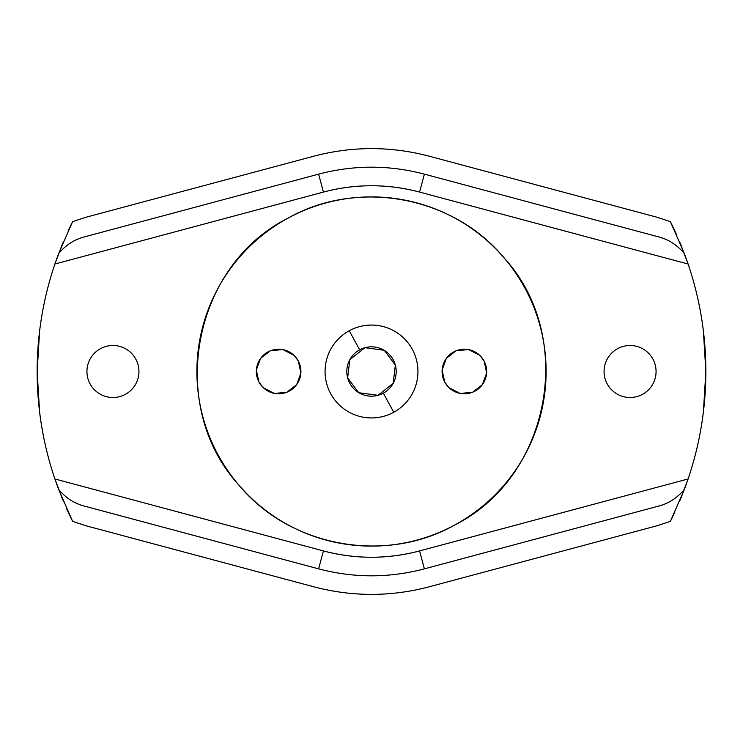 <?xml version="1.0" encoding="UTF-8"?>
<svg xmlns="http://www.w3.org/2000/svg" width="743" height="743" viewBox="0 0 743 743"><rect width="100%" height="100%" fill="white"/><g stroke="black" fill="none" stroke-linecap="round" stroke-linejoin="round"><path stroke-width="1.11" d="M287.792 218.266A174.605 174.605 0 0 1 524.734 287.792A174.605 174.605 0 0 1 455.208 524.734A174.605 174.605 0 0 1 218.266 455.208A174.605 174.605 0 0 1 287.792 218.266C192.316 266.3 166.59 405.957 238.689 484.854C289.742 546.932 385.394 564.55 455.208 524.734C550.684 476.7 576.41 337.043 504.311 258.146C453.258 196.068 357.606 178.45 287.792 218.266M298.184 360.81A22.29 22.29 0 0 1 289.315 391.059A22.29 22.29 0 0 1 259.066 382.19A22.29 22.29 0 0 1 267.935 351.941A22.29 22.29 0 0 1 298.184 360.81A22.29 22.29 0 0 1 289.315 391.059A22.29 22.29 0 0 1 259.066 382.19A22.29 22.29 0 0 1 267.935 351.941A22.29 22.29 0 0 1 298.184 360.81L294.516 355.869M444.816 382.19A22.29 22.29 0 0 1 453.685 351.941A22.29 22.29 0 0 1 483.934 360.81A22.29 22.29 0 0 1 475.065 391.059A22.29 22.29 0 0 1 444.816 382.19A22.29 22.29 0 0 1 453.685 351.941A22.29 22.29 0 0 1 483.934 360.81A22.29 22.29 0 0 1 475.065 391.059A22.29 22.29 0 0 1 444.816 382.19L448.484 387.131M393.762 412.254A46.438 46.438 0 0 1 330.746 393.762A46.438 46.438 0 0 1 349.238 330.746A46.438 46.438 0 0 1 412.254 349.238A46.438 46.438 0 0 1 393.762 412.254A46.438 46.438 0 0 1 330.746 393.762A46.438 46.438 0 0 1 349.238 330.746A46.438 46.438 0 0 1 412.254 349.238A46.438 46.438 0 0 1 393.762 412.254L383.342 393.168L393.762 412.254M384.372 350.427L395.36 365.129L393.168 383.342L378.038 395.313L358.915 392.75M358.628 392.573L347.64 377.871L349.832 359.658L364.962 347.687L384.085 350.25M259.066 382.19L262.734 387.131M263.431 387.809L274.176 393.344M274.576 393.418L286.557 392.332M286.965 392.174L296.541 384.763M296.689 384.558L300.859 373.079M300.878 372.856L298.277 360.987M293.819 355.191L283.074 349.656M282.674 349.581L270.693 350.668M270.285 350.826L260.644 358.33L256.4 369.791M256.363 370.302L258.908 381.902M483.934 360.81L480.266 355.869M479.569 355.191L468.824 349.656M468.424 349.581L456.443 350.668M456.035 350.826L446.459 358.237M446.311 358.442L442.141 369.921M442.122 370.144L444.723 382.013M449.181 387.809L459.926 393.344M460.326 393.418L472.307 392.332M472.715 392.174L482.356 384.67L486.6 373.209M486.637 372.698L484.092 361.098M349.238 330.746L359.658 349.832A24.695 24.695 0 0 0 354.039 388.96A24.695 24.695 0 0 0 393.168 383.342A24.695 24.695 0 0 0 359.658 349.832L349.238 330.746M359.658 349.832A24.695 24.695 0 0 1 393.168 383.342A24.695 24.695 0 0 1 354.039 388.96A24.695 24.695 0 0 1 359.658 349.832M68.133 512.076L72.61 521.354L58.613 489.358L54.889 478.966L323.428 550.925A185.75 185.75 0 0 0 419.572 550.925L688.111 478.966C695.522 457.112 700.621 434.739 703.407 411.826L705.85 371.5L703.407 331.174C700.621 308.261 695.522 285.888 688.111 264.034L419.572 192.075C387.521 183.651 355.479 183.651 323.428 192.075L54.889 264.034C47.478 285.888 42.379 308.261 39.593 331.174L37.15 371.5L39.593 411.826C42.379 434.739 47.478 457.112 54.889 478.966L323.428 550.925C355.479 559.349 387.521 559.349 419.572 550.925L688.111 478.966C695.522 457.112 700.621 434.739 703.407 411.826A334.35 334.35 0 0 0 705.85 371.5A334.35 334.35 0 0 1 688.111 478.966L684.387 489.358L670.39 521.354L684.387 489.358C677.003 498.284 667.911 503.995 657.109 506.503L434.061 566.268M604.059 371.5A26.005 26.005 0 0 1 630.064 345.495A26.005 26.005 0 0 1 656.069 371.5A26.005 26.005 0 0 1 630.064 397.505A26.005 26.005 0 0 1 604.059 371.5A26.005 26.005 0 0 1 630.064 345.495A26.005 26.005 0 0 1 656.069 371.5A26.005 26.005 0 0 1 630.064 397.505A26.005 26.005 0 0 1 604.059 371.5M138.941 371.5A26.005 26.005 0 0 1 112.936 397.505A26.005 26.005 0 0 1 86.931 371.5A26.005 26.005 0 0 1 112.936 345.495A26.005 26.005 0 0 1 138.941 371.5A26.005 26.005 0 0 1 112.936 397.505A26.005 26.005 0 0 1 86.931 371.5A26.005 26.005 0 0 1 112.936 345.495A26.005 26.005 0 0 1 138.941 371.5M674.867 230.924L670.39 221.646L684.387 253.642L688.111 264.034A334.35 334.35 0 0 1 705.85 371.5M688.083 263.96L679.427 241.224M670.409 521.317L674.848 512.103M679.455 501.711L688.064 479.086M419.572 550.925L688.111 478.966L684.387 489.358C676.994 498.293 667.901 504.005 657.109 506.503L424.383 568.859L419.572 550.925L424.383 568.859C389.128 578.138 353.872 578.138 318.617 568.859L323.428 550.925L318.617 568.859L85.891 506.503C75.136 504.033 66.043 498.321 58.613 489.358L54.889 478.966A334.35 334.35 0 0 1 54.889 264.034L58.613 253.642C66.006 244.707 75.099 238.995 85.891 236.497L318.617 174.141L323.428 192.075L54.889 264.034L58.613 253.642C65.997 244.716 75.089 239.005 85.891 236.497L318.617 174.141L323.428 192.075A185.75 185.75 0 0 1 419.572 192.075L424.383 174.141L657.109 236.497C667.864 238.967 676.957 244.679 684.387 253.642L688.111 264.034L419.572 192.075L424.383 174.141L657.109 236.497C667.911 238.995 677.003 244.716 684.387 253.642L670.39 221.646L657.109 217.262L670.39 221.646M318.617 174.141C353.872 164.862 389.128 164.862 424.383 174.141L657.109 236.497L424.383 174.141C389.128 164.862 353.872 164.862 318.617 174.141L309.896 176.472M58.613 253.642L72.61 221.646L58.613 253.642M54.917 479.04L63.573 501.776M323.428 192.075L54.889 264.034C47.478 285.888 42.379 308.261 39.593 331.174A334.35 334.35 0 0 0 37.15 371.5L39.593 411.826M72.591 221.683L68.152 230.897M63.545 241.289L54.936 263.914M424.383 568.859L657.109 506.503L424.383 568.859C389.128 578.138 353.872 578.138 318.617 568.859L89.262 507.404M657.109 525.738L670.39 521.354L657.109 525.738L429.194 586.803L657.109 525.738M313.806 586.803C352.275 596.917 390.734 596.917 429.194 586.803C390.734 596.917 352.275 596.917 313.806 586.803L85.891 525.738L313.806 586.803M72.61 521.354L85.891 525.738L72.61 521.354L58.613 489.358C65.997 498.284 75.089 504.005 85.891 506.503M687.684 480.201L680.829 498.414M674.913 511.964L671.393 519.32M439.977 583.914L429.194 586.803M671.393 223.671L676.641 234.825M680.235 243.156L687.674 262.753M85.891 217.262L72.61 221.646L85.891 217.262L313.806 156.197C352.275 146.083 390.734 146.083 429.194 156.197C390.725 146.083 352.266 146.083 313.806 156.197L85.891 217.262M657.109 217.262L429.194 156.197L657.109 217.262M55.316 262.799L62.171 244.586M68.087 231.036L71.607 223.68M71.607 519.329L66.359 508.175M62.765 499.844L55.326 480.247"/></g></svg>
